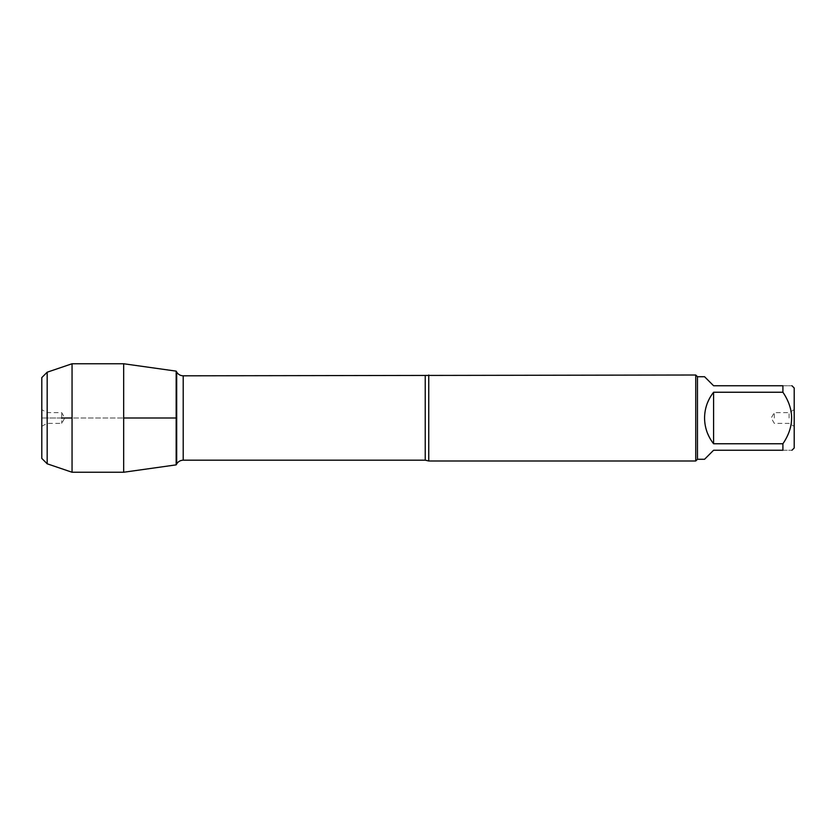 <?xml version="1.0" encoding="UTF-8"?>
<svg xmlns="http://www.w3.org/2000/svg" width="836" height="836" viewBox="0 0 836 836"><rect width="100%" height="100%" fill="white"/><g stroke="black" fill="none" stroke-linecap="round" stroke-linejoin="round"><path stroke-width="0.63" stroke-dasharray="4.18 3.13" d="M428.753 460.991L428.753 375.009M176.156 418L176.156 371.132L176.156 418M695.74 375.009L695.74 460.991M794.2 418L794.2 426.329L794.2 418M794.2 447.991L794.2 388.008M704.56 459.277L713.589 450.249L782.914 450.249C794.513 450.249 794.513 450.249 782.914 450.249L782.914 443.759C794.513 426.611 794.513 409.431 782.914 392.241L782.914 385.751C794.513 385.751 794.513 385.751 782.914 385.751L713.589 385.751L704.56 376.722M713.589 443.759C701.665 426.59 701.665 409.41 713.589 392.241L713.589 443.759L782.914 443.759M713.589 392.241L782.914 392.241M697.464 376.722L697.464 459.277M789.079 418L789.079 412.629L789.079 418M774.314 418L774.314 412.629L774.314 418M123.665 363.754L123.665 472.246M61.686 418L61.686 412.629L61.686 423.371L61.686 418L41.8 418L123.665 418L72.053 418M46.92 418L46.92 412.629L46.92 418M41.8 418L41.8 409.671L41.8 418M41.8 458.41L41.8 377.59M47.171 372.208L47.171 463.792M72.053 363.754L72.053 472.246M425.231 375.813L425.231 460.187M183.199 460.187L183.199 375.813M176.689 372.051L176.689 463.949M794.2 409.671L789.079 412.629L774.314 412.629L771.21 418L774.314 423.371L789.079 423.371L794.2 426.329M41.8 426.329L46.92 423.371L61.686 423.371L64.79 418L61.686 412.629L46.92 412.629L41.8 409.671"/><path stroke-width="1.25" d="M428.753 375.009L428.753 460.991L695.74 460.991L695.74 375.009L183.199 375.813L183.199 460.187C180.357 460.281 178.183 461.535 176.689 463.949L176.689 372.051L176.156 371.132L176.156 464.868L123.665 472.246L123.665 363.754L176.156 371.132L176.156 464.868L176.689 463.949M791.943 385.751L794.2 388.008L794.2 447.991L791.943 450.249M713.589 450.249L704.56 459.277L697.464 459.277L697.464 376.722L704.56 376.722L713.589 385.751L782.914 385.751C794.513 385.751 794.513 385.751 782.914 385.751L782.914 392.241C794.513 409.431 794.513 426.611 782.914 443.759L782.914 450.249C794.513 450.249 794.513 450.249 782.914 450.249L713.589 450.249M713.589 392.241C707.674 399.807 704.664 408.396 704.56 418C704.664 427.604 707.674 436.193 713.589 443.759L713.589 392.241L782.914 392.241M713.589 443.759L782.914 443.759M47.171 372.208L41.8 377.59L41.8 458.41L47.171 463.792L47.171 372.208L72.053 363.754L123.665 363.754M47.171 463.792L72.053 472.246L72.053 363.754M61.686 418L72.053 418M123.665 418L176.156 418L123.665 418M428.753 460.991L425.231 460.187L425.231 375.813M425.231 460.187L183.199 460.187M183.199 375.813C180.357 375.719 178.183 374.465 176.689 372.051M697.464 376.722L695.74 375.009M697.464 459.277L695.74 460.991M72.053 472.246L123.665 472.246"/></g></svg>
